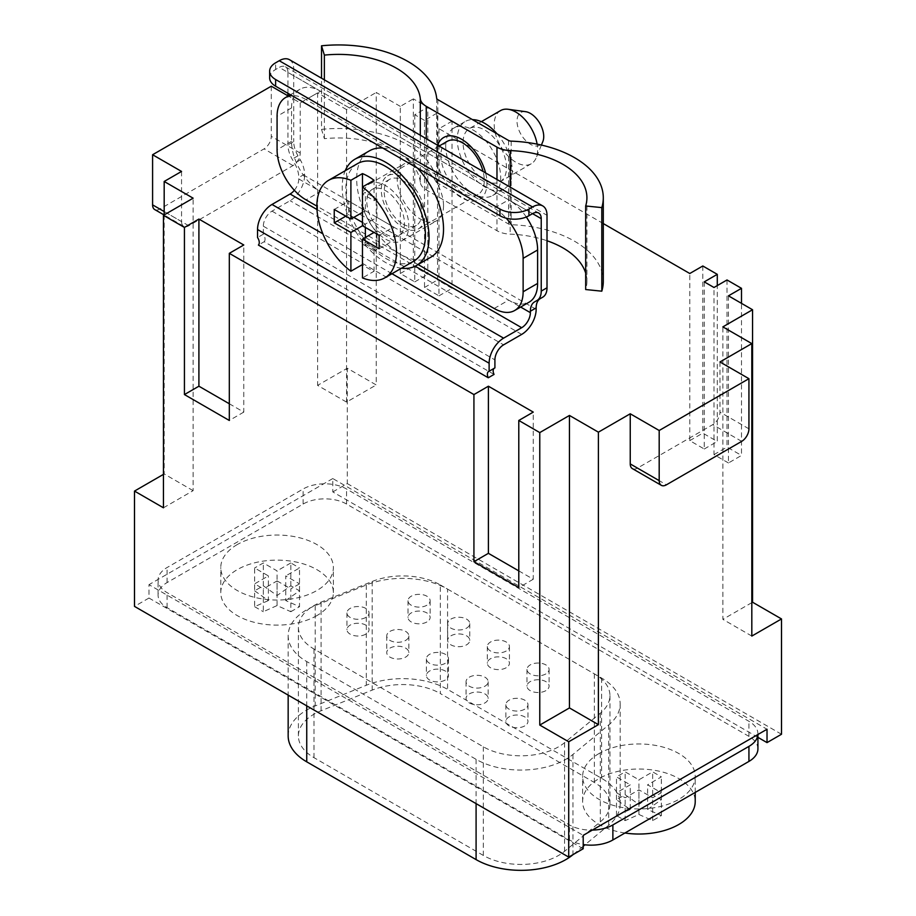 <?xml version="1.0" encoding="UTF-8"?>
<svg xmlns="http://www.w3.org/2000/svg" width="916" height="916" viewBox="0 0 916 916"><rect width="100%" height="100%" fill="white"/><g stroke="black" fill="none" stroke-linecap="round" stroke-linejoin="round"><path stroke-width="0.69" stroke-dasharray="4.58 3.44" d="M494.045 374.426L264.197 241.721L258.404 245.064M603.289 223.573L438.982 128.709L452.012 121.187L437.539 112.828L437.539 279.964L452.012 288.322L452.012 121.187M438.982 128.709L438.982 295.845L424.509 287.487L424.509 120.351L437.539 112.828M424.509 120.351L414.776 114.74L427.806 107.218L413.334 98.859L413.334 265.995L427.806 274.342L427.806 107.218M414.776 114.74L414.776 281.865L400.303 273.506L400.303 106.382L413.334 98.859M400.303 106.382L376.224 92.47L376.224 384.96L347.279 368.243L317.6 385.373L346.546 402.09L376.224 384.96M346.546 402.09L346.546 109.599L376.224 92.47M346.546 109.599L317.6 92.894L300.23 102.924L287.933 95.814M440.321 584.923L594.358 673.855A53.22 30.732 180 0 1 609.953 695.576A53.22 30.732 180 0 1 600.323 713.198L564.554 742.693A53.22 30.732 180 0 1 483.327 746.792L313.982 649.02A53.22 30.732 180 0 1 298.398 627.3A53.22 30.732 180 0 1 321.092 602.121L372.171 581.477A53.22 30.732 180 0 1 440.321 584.923L440.321 693.561L594.358 782.482A53.22 30.732 180 0 1 609.953 804.214A53.22 30.732 180 0 1 600.323 821.835L564.554 851.33A53.22 30.732 180 0 1 483.327 855.43L313.982 757.658A53.22 30.732 180 0 1 298.398 735.937A53.22 30.732 180 0 1 321.092 710.759L372.171 690.114A53.22 30.732 180 0 1 440.321 693.561M524.731 725.907A11.049 6.378 180 0 1 512.674 727.281A11.049 6.378 180 0 1 505.861 721.396A11.049 6.378 180 0 1 509.09 716.873A11.049 6.378 180 0 1 521.135 715.499A11.049 6.378 180 0 1 527.96 721.396A11.049 6.378 180 0 1 524.731 725.907M389.976 648.104A11.049 6.378 180 0 1 402.021 646.719A11.049 6.378 180 0 1 408.845 652.616A11.049 6.378 180 0 1 405.605 657.127A11.049 6.378 180 0 1 393.559 658.512A11.049 6.378 180 0 1 386.735 652.616A11.049 6.378 180 0 1 389.976 648.104M426.879 621.953A11.049 6.378 180 0 1 414.834 623.327A11.049 6.378 180 0 1 408.009 617.441A11.049 6.378 180 0 1 411.25 612.918A11.049 6.378 180 0 1 423.295 611.545A11.049 6.378 180 0 1 430.119 617.441A11.049 6.378 180 0 1 426.879 621.953M545.856 690.641A11.049 6.378 180 0 1 533.81 692.027A11.049 6.378 180 0 1 526.986 686.13A11.049 6.378 180 0 1 530.227 681.618A11.049 6.378 180 0 1 542.272 680.233A11.049 6.378 180 0 1 549.096 686.13A11.049 6.378 180 0 1 545.856 690.641M450.912 635.818A11.049 6.378 180 0 1 462.958 634.433A11.049 6.378 180 0 1 469.782 640.33A11.049 6.378 180 0 1 466.542 644.841A11.049 6.378 180 0 1 454.496 646.227A11.049 6.378 180 0 1 447.672 640.33A11.049 6.378 180 0 1 450.912 635.818M506.193 667.741A11.049 6.378 180 0 1 494.148 669.127A11.049 6.378 180 0 1 487.323 663.23A11.049 6.378 180 0 1 490.564 658.718A11.049 6.378 180 0 1 502.609 657.333A11.049 6.378 180 0 1 509.433 663.23A11.049 6.378 180 0 1 506.193 667.741M469.29 693.893A11.049 6.378 180 0 1 481.335 692.519A11.049 6.378 180 0 1 488.159 698.416A11.049 6.378 180 0 1 484.919 702.927A11.049 6.378 180 0 1 472.874 704.301A11.049 6.378 180 0 1 466.049 698.416A11.049 6.378 180 0 1 469.29 693.893M445.268 680.027A11.049 6.378 180 0 1 433.222 681.412A11.049 6.378 180 0 1 426.398 675.516A11.049 6.378 180 0 1 429.627 671.004A11.049 6.378 180 0 1 441.672 669.619A11.049 6.378 180 0 1 448.496 675.516A11.049 6.378 180 0 1 445.268 680.027M365.805 634.147A11.049 6.378 180 0 1 353.759 635.532A11.049 6.378 180 0 1 346.935 629.635A11.049 6.378 180 0 1 350.164 625.124A11.049 6.378 180 0 1 362.209 623.739A11.049 6.378 180 0 1 369.034 629.635A11.049 6.378 180 0 1 365.805 634.147M285.758 600.553L299.509 590.809L290.83 585.793L277.079 595.537L263.327 585.793L254.637 590.809L254.637 567.966L268.388 575.901L254.637 583.847L263.327 588.862L263.327 611.693L277.079 605.568L290.83 611.693L290.83 588.862L299.509 583.847L299.509 606.69L285.758 600.553L285.758 575.901L299.509 583.847M254.637 590.809L268.388 600.553L268.388 575.901M299.509 590.809L299.509 567.966L285.758 575.901M290.83 585.793L290.83 562.951L299.509 567.966M290.83 611.693L299.509 606.69M447.569 589.102L601.594 678.035A63.456 36.64 180 0 1 620.178 703.935A63.456 36.64 180 0 1 608.705 724.945L572.947 754.44A63.456 36.64 180 0 1 476.091 759.33L306.745 661.558A63.456 36.64 180 0 1 288.162 635.658A63.456 36.64 180 0 1 315.219 605.648L366.297 584.992A63.456 36.64 180 0 1 447.569 589.102L447.569 689.382L601.594 778.314A63.456 36.64 180 0 1 620.178 804.214A63.456 36.64 180 0 1 608.705 825.224L584.969 844.792M630.242 809.469L616.491 815.595L625.17 820.61L638.921 814.484L652.673 820.61L661.363 815.595L647.612 809.469L661.363 799.725L652.673 794.71L638.921 804.454L625.17 794.71L616.491 799.725L630.242 809.469L630.242 784.817L616.491 792.752L625.17 797.767L638.921 789.832L652.673 797.767L661.363 792.752L647.612 784.817L661.363 776.883L652.673 771.867L638.921 779.802L625.17 771.867L616.491 776.883L630.242 784.817M616.491 815.595L616.491 792.752M751.818 602.648L722.873 619.353L722.873 326.875M751.818 636.07L722.873 619.353M268.388 600.553L254.637 606.69L254.637 583.847M254.637 606.69L263.327 611.693M757.898 734.518A30.709 17.725 -0 0 0 757.921 733.842A30.709 17.725 -0 0 0 748.933 721.304L346.546 488.995A30.709 17.725 -0 0 0 323.68 483.82A30.709 17.725 -0 0 0 303.127 488.995L167.067 567.542A30.709 17.725 -0 0 0 158.102 579.416A30.709 17.725 -0 0 0 158.079 580.08A30.709 17.725 -0 0 0 167.067 592.618L569.454 824.927A30.709 17.725 -0 0 0 592.32 830.102M757.921 748.887A30.709 17.725 -0 0 0 748.933 736.35L346.546 504.04A30.709 17.725 -0 0 0 303.127 504.04L167.067 582.587A30.709 17.725 -0 0 0 158.079 595.125A30.709 17.725 -0 0 0 167.067 607.663L569.454 839.972A30.709 17.725 -0 0 0 583.206 844.552M652.673 794.71L652.673 771.867M638.921 804.454L638.921 779.802M661.363 815.595L661.363 792.752M647.612 809.469L647.612 784.817M317.6 92.894L317.6 385.373M583.206 848.743L148.976 598.045L148.976 584.683L583.206 835.369M316.879 615.598A56.288 32.495 180 0 1 255.53 622.64A56.288 32.495 180 0 1 220.779 592.618A56.288 32.495 180 0 1 237.267 569.638A56.288 32.495 180 0 1 298.616 562.596A56.288 32.495 180 0 1 333.367 592.618A56.288 32.495 180 0 1 316.879 615.598M424.509 287.487L437.539 279.964M728.46 295.834L728.46 462.969L741.491 455.447L741.491 303.356M277.079 595.537L277.079 570.886L263.327 562.951L254.637 567.966M263.327 585.793L263.327 562.951M757.921 737.357L332.794 491.926L332.794 478.553L767.024 729.25M625.17 820.61L625.17 797.767M229.309 403.761L243.782 412.108L243.782 244.984M277.079 605.568L277.079 580.916L263.327 588.862M583.206 846.258L573.141 854.548M288.162 735.937A63.456 36.64 180 0 1 315.219 705.927L366.297 685.271A63.456 36.64 180 0 1 447.569 689.382M719.976 361.969L719.976 412.108A10.236 5.908 -60 0 1 712.74 424.646L637.479 468.099L666.424 484.816M632.361 468.603A10.236 5.908 120 0 0 637.479 468.099M652.673 820.61L652.673 797.767M518.788 570.886L533.261 579.244L533.261 412.108M533.261 579.244L518.788 587.603M625.17 794.71L625.17 771.867M616.491 799.725L616.491 776.883M332.794 491.926L347.279 483.568L347.279 368.243M781.497 734.254L347.279 483.568M638.921 814.484L638.921 789.832M661.363 799.725L661.363 776.883M237.267 544.562A56.288 32.495 -0 0 0 220.779 567.542A56.288 32.495 -0 0 0 255.53 597.576A56.288 32.495 -0 0 0 316.879 590.522A56.288 32.495 -0 0 0 333.367 567.542A56.288 32.495 -0 0 0 298.616 537.52A56.288 32.495 -0 0 0 237.267 544.562M414.776 281.865L427.806 274.342M400.303 273.506L413.334 265.995M728.46 462.969L713.988 454.611L713.988 287.487M727.018 279.964L727.018 447.088L741.491 455.447M713.988 454.611L727.018 447.088M332.794 478.553L148.976 584.683M148.976 598.045L134.503 606.403M164.182 214.894L164.182 473.95L163.449 474.374M181.551 171.441L181.551 221.58L164.182 211.55M300.23 102.924L300.23 153.064A10.236 5.908 -60 0 1 292.994 165.59L188.788 225.76A10.236 5.908 -60 0 1 183.669 226.263A10.236 5.908 -60 0 1 181.551 221.58M704.255 281.865L704.255 449L689.782 440.642L689.782 273.506M271.285 86.207L271.285 136.347A10.236 5.908 -60 0 1 264.048 148.884L159.831 209.043A10.236 5.908 -60 0 1 154.712 209.558M243.782 412.108L229.309 420.467M163.449 507.796L193.127 490.667L193.127 198.188M193.127 490.667L164.182 473.95M702.812 265.983L702.812 433.119L717.285 441.478L717.285 285.574M290.83 562.951L277.079 570.886M277.079 580.916L290.83 588.862M438.982 295.845L452.012 288.322M704.255 449L717.285 441.478M624.93 833.01A56.288 32.495 180 0 1 582.633 801.534A56.288 32.495 180 0 1 599.121 778.554A56.288 32.495 180 0 1 660.47 771.501A56.288 32.495 180 0 1 695.221 801.534M599.121 753.479A56.288 32.495 -0 0 0 582.633 776.459A56.288 32.495 -0 0 0 617.384 806.481A56.288 32.495 -0 0 0 678.733 799.439A56.288 32.495 -0 0 0 695.221 776.459A56.288 32.495 -0 0 0 660.47 746.437A56.288 32.495 -0 0 0 599.121 753.479M689.782 440.642L702.812 433.119M382.751 148.049A61.406 35.449 60 0 1 400.109 153.888L494.182 208.207A40.934 23.633 60 0 1 506.227 218.203M287.933 93.306L287.933 72.421L320.497 91.222L306.024 99.569L400.109 153.888A61.406 35.449 60 0 1 417.456 168.086M430.806 257.213A61.406 35.449 60 0 1 400.109 254.167L316.879 206.123M418.085 264.552L400.109 254.167A61.406 35.449 60 0 1 356.679 178.964A61.406 35.449 60 0 1 369.4 150.854M524.731 709.19A11.049 6.378 180 0 1 512.674 710.576A11.049 6.378 180 0 1 505.861 704.679A11.049 6.378 180 0 1 509.09 700.168A11.049 6.378 180 0 1 521.135 698.782A11.049 6.378 180 0 1 527.96 704.679A11.049 6.378 180 0 1 524.731 709.19M389.976 631.387A11.049 6.378 180 0 1 402.021 630.002A11.049 6.378 180 0 1 408.845 635.899A11.049 6.378 180 0 1 405.605 640.421A11.049 6.378 180 0 1 393.559 641.795A11.049 6.378 180 0 1 386.735 635.899A11.049 6.378 180 0 1 389.976 631.387M426.879 605.236A11.049 6.378 180 0 1 414.834 606.621A11.049 6.378 180 0 1 408.009 600.724A11.049 6.378 180 0 1 411.25 596.213A11.049 6.378 180 0 1 423.295 594.827A11.049 6.378 180 0 1 430.119 600.724A11.049 6.378 180 0 1 426.879 605.236M545.856 673.924A11.049 6.378 180 0 1 533.81 675.31A11.049 6.378 180 0 1 526.986 669.413A11.049 6.378 180 0 1 530.227 664.902A11.049 6.378 180 0 1 542.272 663.516A11.049 6.378 180 0 1 549.096 669.413A11.049 6.378 180 0 1 545.856 673.924M450.912 619.102A11.049 6.378 180 0 1 462.958 617.727A11.049 6.378 180 0 1 469.782 623.624A11.049 6.378 180 0 1 466.542 628.136A11.049 6.378 180 0 1 454.496 629.51A11.049 6.378 180 0 1 447.672 623.624A11.049 6.378 180 0 1 450.912 619.102M506.193 651.024A11.049 6.378 180 0 1 494.148 652.41A11.049 6.378 180 0 1 487.323 646.513A11.049 6.378 180 0 1 490.564 642.002A11.049 6.378 180 0 1 502.609 640.616A11.049 6.378 180 0 1 509.433 646.513A11.049 6.378 180 0 1 506.193 651.024M469.29 677.187A11.049 6.378 180 0 1 481.335 675.802A11.049 6.378 180 0 1 488.159 681.699A11.049 6.378 180 0 1 484.919 686.21A11.049 6.378 180 0 1 472.874 687.595A11.049 6.378 180 0 1 466.049 681.699A11.049 6.378 180 0 1 469.29 677.187M445.268 663.31A11.049 6.378 180 0 1 433.222 664.695A11.049 6.378 180 0 1 426.398 658.799A11.049 6.378 180 0 1 429.627 654.287A11.049 6.378 180 0 1 441.672 652.902A11.049 6.378 180 0 1 448.496 658.799A11.049 6.378 180 0 1 445.268 663.31M365.805 617.43A11.049 6.378 180 0 1 353.759 618.815A11.049 6.378 180 0 1 346.935 612.918A11.049 6.378 180 0 1 350.164 608.407A11.049 6.378 180 0 1 362.209 607.022A11.049 6.378 180 0 1 369.034 612.918A11.049 6.378 180 0 1 365.805 617.43M264.197 241.721A6.137 3.55 -120 0 0 263.327 234.198L257.533 237.542M294.345 190.276A12.286 7.088 120 0 0 298.788 178.964L298.788 177.532A20.473 11.816 -120 0 0 294.551 163.266L292.17 159.144A20.473 11.816 60 0 1 287.933 144.877L287.933 96.18M536.158 309.322L304.57 175.62L304.57 174.189A20.473 11.816 -120 0 0 300.334 159.922L297.963 155.8A20.473 11.816 60 0 1 293.715 141.533L287.933 144.877M304.57 175.62A20.473 11.816 -60 0 1 290.097 200.696L272.006 211.138A12.286 7.088 120 0 0 263.327 226.183L263.327 234.198M526.322 217A40.934 23.633 60 0 0 508.655 199.848L320.497 91.222A40.934 23.633 -120 0 0 300.024 89.196A40.934 23.633 -120 0 0 291.551 107.928L291.551 141.362A40.934 23.633 -120 0 0 320.497 191.501L508.655 300.127A40.934 23.633 -120 0 0 529.127 302.165M306.024 99.569A40.934 23.633 -120 0 0 292.009 95.665M401.506 268.228A61.406 35.449 60 0 1 342.206 187.322A61.406 35.449 60 0 1 345.218 170.719M357.48 163.643A56.288 32.495 -120 0 0 348.859 208.745A56.288 32.495 -120 0 0 385.625 258.346A56.288 32.495 -120 0 0 413.78 261.14M379.121 248.74L393.594 240.381L376.945 230.775L376.945 249.152L365.37 242.477L362.473 244.148L362.473 264.541A56.288 32.495 -120 0 0 368.266 268.377A56.288 32.495 -120 0 0 374.049 271.228L362.473 277.914M374.049 180.292L374.049 200.684L362.473 194.009L365.37 192.337L376.945 199.012L376.945 217.401L362.473 225.76L365.37 224.088L362.473 222.416M374.049 200.684L376.945 199.012M362.473 194.009L362.473 186.967M374.049 232.446L376.945 230.775M353.782 217.401L348.721 214.481L348.721 201.108L365.37 210.714L365.37 192.337M365.37 242.477L365.37 237.462M365.37 227.431L365.37 224.088M376.945 217.401L393.594 227.008L393.594 240.381M362.473 244.148L374.049 250.824L376.945 249.152M345.824 216.153L348.721 214.481M334.248 209.466L348.721 201.108M362.473 212.386L365.37 210.714M379.121 235.366L393.594 227.008M374.049 250.824L374.049 271.228M289.479 59.7A20.473 11.816 120 0 1 293.715 69.078L293.715 141.533M540.394 298.524L542.776 297.15M443.527 205.699A32.747 18.904 60 0 1 436.737 220.699A32.747 18.904 60 0 1 411.502 211.917A32.747 18.904 60 0 1 397.212 178.964A32.747 18.904 60 0 1 403.99 163.964A32.747 18.904 60 0 1 429.226 172.746A32.747 18.904 60 0 1 443.527 205.699M287.933 72.421A12.286 7.088 120 0 0 285.391 66.799A12.286 7.088 120 0 0 279.243 67.406L532.54 213.646L508.655 199.848L494.182 208.207M269.636 77.849A20.473 11.816 0 0 1 275.624 69.49L279.243 67.406M362.473 199.012A32.747 18.904 60 0 1 369.251 184.024A32.747 18.904 60 0 1 394.487 192.795A32.747 18.904 60 0 1 408.788 225.76A32.747 18.904 60 0 1 402.01 240.748A32.747 18.904 60 0 1 376.762 231.977A32.747 18.904 60 0 1 362.473 199.012M385.625 234.118A26.61 15.366 -120 0 0 398.929 235.435A26.61 15.366 -120 0 0 403.017 214.115A26.61 15.366 -120 0 0 385.625 190.665A26.61 15.366 -120 0 0 372.32 189.349A26.61 15.366 -120 0 0 368.243 210.669A26.61 15.366 -120 0 0 385.625 234.118M402.994 224.088A26.61 15.366 -120 0 0 416.299 225.405A26.61 15.366 -120 0 0 420.387 204.085A26.61 15.366 -120 0 0 402.994 180.635A26.61 15.366 -120 0 0 389.689 179.318A26.61 15.366 -120 0 0 385.613 200.638A26.61 15.366 -120 0 0 402.994 224.088M402.994 227.431A30.709 17.725 -120 0 0 418.349 228.954A30.709 17.725 -120 0 0 423.055 204.348A30.709 17.725 -120 0 0 402.994 177.292A30.709 17.725 -120 0 0 387.651 175.769A30.709 17.725 -120 0 0 382.945 200.375A30.709 17.725 -120 0 0 402.994 227.431M447.237 141.362A30.709 17.725 -120 0 0 440.882 155.422A30.709 17.725 -120 0 0 462.591 193.024A30.709 17.725 -120 0 0 477.934 194.547A30.709 17.725 -120 0 0 484.301 180.486A30.709 17.725 -120 0 0 483.075 171.475M420.307 135.236L420.307 182.273A20.473 11.816 -0 0 0 426.261 189.887L496.976 230.718A20.473 11.816 180 0 0 510.166 234.153A81.879 47.277 180 0 1 547.012 240.748M436.646 98.115L436.646 181.677A98.252 56.723 -0 0 0 321.527 129.362L321.527 78.203M436.646 181.677A4.099 2.359 -0 0 0 437.837 183.2L508.552 224.031A4.099 2.359 180 0 0 511.197 224.718A98.252 56.723 180 0 1 603.289 281.327M585.679 273.117A81.879 47.277 180 0 1 586.916 281.327A81.879 47.277 180 0 1 585.679 289.536M420.307 182.273A81.879 47.277 -0 0 0 324.367 138.682L321.527 129.362M445.703 145.953A38.896 22.453 60 0 1 453.752 128.148A38.896 22.453 60 0 1 483.717 138.568A38.896 22.453 60 0 1 500.697 177.704A38.896 22.453 60 0 1 492.648 195.509A38.896 22.453 60 0 1 462.672 185.089A38.896 22.453 60 0 1 445.703 145.953M497.056 133.828A38.896 22.453 60 0 1 512.273 171.029A38.896 22.453 60 0 1 504.224 188.833A38.896 22.453 60 0 1 474.248 178.414A38.896 22.453 60 0 1 457.279 139.266A38.896 22.453 60 0 1 465.328 121.462A38.896 22.453 60 0 1 472.496 119.641M484.782 180.212A30.709 17.725 -120 0 0 500.125 181.734A30.709 17.725 -120 0 0 504.83 157.128A30.709 17.725 -120 0 0 484.782 130.072A30.709 17.725 -120 0 0 469.427 128.561A30.709 17.725 -120 0 0 464.721 153.155A30.709 17.725 -120 0 0 484.782 180.212M500.548 110.584A30.709 17.725 -120 0 0 495.842 135.19A30.709 17.725 -120 0 0 515.891 162.246A30.709 17.725 -120 0 0 531.246 163.769A30.709 17.725 -120 0 0 536.181 157.838A30.709 17.725 -120 0 0 537.12 144.144M525.601 111.672A18.881 10.9 -120 0 0 517.242 124.038A18.881 10.9 -120 0 0 530.375 144.247A18.881 10.9 -120 0 0 542.845 141.533M324.367 138.682L324.367 79.852M494.903 367.9A6.137 3.55 -120 0 0 494.445 368.106A6.137 3.55 -120 0 0 494.045 368.404M321.092 602.121L321.092 710.759M313.982 649.02L313.982 757.658M476.091 759.33L476.091 803.618M306.745 661.558L306.745 705.847M346.546 504.04L346.546 488.995M748.933 736.35L748.933 721.304M569.454 839.972L569.454 824.927M483.327 746.792L483.327 855.43M594.358 673.855L594.358 782.482M600.323 713.198L600.323 821.835M303.127 504.04L303.127 488.995M167.067 582.587L167.067 567.542M167.067 607.663L167.067 592.618M315.219 605.648L315.219 705.927M564.554 742.693L564.554 851.33M608.705 724.945L608.705 825.224M572.947 754.44L572.947 854.662M372.171 581.477L372.171 690.114M366.297 584.992L366.297 685.271M741.697 441.363L712.74 424.646M748.933 428.825L719.976 412.108M300.23 153.064L271.285 136.347M292.994 165.59L264.048 148.884M188.788 225.76L159.831 209.043M601.594 678.035L601.594 778.314M304.57 174.189L298.788 177.532M391.979 273.724L322.856 233.809M316.982 209.524L415.154 266.201M298.788 178.964L320.497 191.501L306.024 199.86M494.182 308.486L508.655 300.127L520.654 307.055M291.551 107.928L277.079 116.286M293.715 69.078L547.012 215.317M275.624 69.49L275.624 62.803M297.963 155.8L292.17 159.144M300.334 159.922L294.551 163.266M437.642 145.243A35.827 20.679 -120 0 0 436.291 153.888A35.827 20.679 -120 0 0 461.618 197.764A35.827 20.679 -120 0 0 486.946 183.143A35.827 20.679 -120 0 0 485.595 172.929M496.976 179.502L496.976 230.718M426.261 138.671L426.261 189.887M437.837 99.638L437.837 183.2M508.552 140.457L508.552 224.031M511.197 141.144L511.197 224.718M510.166 187.116L510.166 234.153M521.685 334.397L290.097 200.696M263.327 226.183L494.903 359.885M272.006 211.138L503.594 344.84M291.551 141.362L277.079 149.72M298.398 627.3L298.398 735.937M609.953 695.576L609.953 804.214M757.921 734.495L757.921 733.842M158.079 595.125L158.079 580.08M288.162 635.658L288.162 695.118M220.779 592.618L220.779 567.542M183.669 226.263L164.079 214.951M582.633 801.534L582.633 776.459M620.178 703.935L620.178 804.214M505.861 704.679L505.861 721.396M408.845 635.899L408.845 652.616M408.009 600.724L408.009 617.441M526.986 669.413L526.986 686.13M469.782 623.624L469.782 640.33M487.323 646.513L487.323 663.23M488.159 681.699L488.159 698.416M426.398 658.799L426.398 675.516M346.935 612.918L346.935 629.635M300.024 89.196L290.418 94.737M285.391 66.799L538.677 213.027M369.251 184.024L403.99 163.964M416.299 225.405L398.929 235.435M477.934 194.547L418.349 228.954M492.648 195.509L504.224 188.833M531.246 163.769L500.125 181.734M541.402 145.06L536.181 157.838M586.916 197.764L586.916 281.327M494.445 368.106L488.652 371.449M333.367 592.618L333.367 567.542M402.01 240.748L436.737 220.699M369.034 612.918L369.034 629.635M448.496 658.799L448.496 675.516M386.735 635.899L386.735 652.616M509.433 646.513L509.433 663.23M439.085 146.079L387.651 175.769M527.96 704.679L527.96 721.396M447.672 623.624L447.672 640.33M481.358 121.668L469.427 128.561M466.049 681.699L466.049 698.416M389.689 179.318L372.32 189.349M549.096 669.413L549.096 686.13M453.752 128.148L465.328 121.462M430.119 600.724L430.119 617.441M695.221 792.432L695.221 776.459"/><path stroke-width="1.37" d="M494.045 368.404A6.137 3.55 -120 0 0 494.045 374.426L488.251 377.77L258.404 245.064A6.137 3.55 -120 0 0 257.533 237.542L257.533 229.515A20.473 11.816 -60 0 1 272.006 204.451L290.097 194.009A12.286 7.088 120 0 0 294.345 190.276M583.206 844.552A30.709 17.725 -0 0 0 612.873 839.972L612.873 824.927A30.709 17.725 -0 0 1 592.32 830.102L583.206 835.369L583.206 848.743L568.721 857.101L134.503 606.403L134.503 491.079L163.449 507.796L163.449 215.317L184.437 227.431L198.909 219.073L243.782 244.984L229.309 253.331L473.927 394.567L488.4 386.209L533.261 412.108L518.788 420.467L539.776 432.581L539.776 725.071L568.721 741.777L598.4 724.648L598.4 432.169L569.454 415.452L539.776 432.581M598.4 432.169L630.242 413.78L659.188 430.497L748.933 378.686L719.976 361.969L751.818 343.592L722.873 326.875L752.551 309.745L728.46 295.834L741.491 288.322L727.018 279.964L713.988 287.487L704.255 281.865L717.285 274.342L702.812 265.983L689.782 273.506L603.289 223.573M287.933 95.814L271.285 86.207L152.594 154.735L181.551 171.441L164.182 181.471L164.182 214.894M163.449 215.317L193.127 198.188L164.182 181.471M573.141 854.548L572.947 854.72A63.456 36.64 180 0 1 476.091 859.609L306.745 761.837A63.456 36.64 180 0 1 288.162 735.937L288.162 695.118M751.818 343.592L751.818 636.07L781.497 618.941L752.551 602.224L751.818 602.648M752.551 602.224L752.551 309.745M741.491 303.356L741.491 288.322M569.454 415.452L569.454 707.931L539.776 725.071M592.32 830.102L767.024 729.25L767.024 742.613L757.921 737.357M184.437 227.431L184.437 394.567L198.909 386.209L198.909 219.073M198.909 386.209L229.309 403.761M584.969 844.792L583.206 846.258M767.024 742.613L781.497 734.254L781.497 618.941M630.242 413.78L630.242 463.92A10.236 5.908 120 0 0 632.361 468.603L661.306 485.32A10.236 5.908 120 0 0 666.424 484.816L741.697 441.363A10.236 5.908 -60 0 0 748.933 428.825L748.933 378.686M568.721 857.101L568.721 741.777M612.873 824.927L748.933 746.38A30.709 17.725 -0 0 0 757.898 734.518M612.873 839.972L748.933 761.414A30.709 17.725 -0 0 0 757.921 748.887L757.921 734.495M518.788 420.467L518.788 587.603L473.927 561.691L473.927 394.567M473.927 561.691L488.4 553.333L488.4 386.209M488.4 553.333L518.788 570.886M659.188 430.497L659.188 480.637A10.236 5.908 120 0 0 661.306 485.32M598.4 724.648L569.454 707.931M229.309 253.331L229.309 420.467L184.437 394.567M163.449 474.374L134.503 491.079M164.079 214.951L154.712 209.558A10.236 5.908 -60 0 1 152.594 204.875L152.594 154.735M514.655 310.513L529.127 302.165A40.934 23.633 -120 0 0 537.612 283.422L537.612 249.988L523.128 258.346L523.128 291.78A40.934 23.633 -120 0 1 514.655 310.513A40.934 23.633 -120 0 1 494.182 308.486L418.085 264.552M717.285 285.574L717.285 274.342M695.221 792.432L695.221 801.534A56.288 32.495 180 0 1 678.733 824.514A56.288 32.495 180 0 1 624.93 833.01M417.456 168.086A61.406 35.449 60 0 1 443.527 229.103A61.406 35.449 60 0 1 430.806 257.213L416.333 265.571A61.406 35.449 60 0 1 401.506 268.228M506.227 218.203A40.934 23.633 60 0 1 523.128 258.346M415.154 266.201L521.685 327.71L503.594 338.153A20.473 11.816 -60 0 0 489.121 363.228L489.121 371.243A6.137 3.55 -120 0 0 488.652 371.449A6.137 3.55 -120 0 0 488.251 377.77M521.685 327.71A12.286 7.088 120 0 0 530.375 312.665L530.375 311.234L536.158 307.89L536.158 309.322A20.473 11.816 -60 0 1 521.685 334.397L503.594 344.84A12.286 7.088 120 0 0 494.903 359.885L494.903 367.9L489.121 371.243M526.322 217A40.934 23.633 60 0 1 537.612 249.988M530.375 311.234A20.473 11.816 60 0 1 534.612 301.868L540.394 298.524A20.473 11.816 60 0 0 536.158 307.89M542.776 297.15L536.982 300.494L542.776 297.15A20.473 11.816 -120 0 0 547.012 287.773L547.012 215.317A20.473 11.816 120 0 0 542.776 205.94A20.473 11.816 120 0 0 532.54 206.959L528.921 209.043L528.921 215.729L532.54 213.646L541.23 218.661L541.23 291.116A20.473 11.816 -120 0 1 536.982 300.494L534.612 301.868M345.218 170.719A61.406 35.449 60 0 1 354.927 159.212L369.4 150.854A61.406 35.449 60 0 1 382.751 148.049M292.009 95.665A40.934 23.633 -120 0 0 285.552 97.543A40.934 23.633 -120 0 0 277.079 116.286L277.079 149.72A40.934 23.633 -120 0 0 306.024 199.86L316.879 206.123M354.927 159.212A61.406 35.449 60 0 1 402.25 175.654A61.406 35.449 60 0 1 429.054 237.462A61.406 35.449 60 0 1 416.333 265.571M362.473 225.76L379.121 235.366L379.121 248.74L362.473 239.133L362.473 277.914A56.288 32.495 -120 0 0 384.823 277.846L413.78 261.14A56.288 32.495 -120 0 0 422.402 216.027A56.288 32.495 -120 0 0 385.625 166.426A56.288 32.495 -120 0 0 357.48 163.643L328.535 180.349A56.288 32.495 -120 0 0 318.894 221.729A56.288 32.495 -120 0 0 350.897 271.228L350.897 232.446L362.473 225.76L362.473 173.605L350.897 180.292A56.288 32.495 -120 0 0 328.535 180.349M384.823 277.846A56.288 32.495 -120 0 0 394.464 236.477A56.288 32.495 -120 0 0 362.473 186.967L374.049 180.292A56.288 32.495 -120 0 0 368.266 176.456A56.288 32.495 -120 0 0 362.473 173.605M362.473 239.133L374.049 232.446M362.473 222.416L353.782 217.401M365.37 237.462L365.37 227.431M362.473 264.541L350.897 271.228M350.897 180.292L350.897 219.073L334.248 209.466L334.248 222.84L345.824 216.153M334.248 222.84L350.897 232.446M350.897 219.073L362.473 212.386M287.933 93.306L287.933 96.18M528.921 215.729A20.473 11.816 180 0 1 499.976 215.729L275.624 86.207A20.473 11.816 0 0 1 269.636 77.849L269.636 71.162A20.473 11.816 0 0 1 275.624 62.803L279.243 60.719L532.54 206.959M542.776 205.94L289.479 59.7A20.473 11.816 120 0 0 279.243 60.719M541.23 218.661A12.286 7.088 120 0 0 538.677 213.027A12.286 7.088 120 0 0 532.54 213.646M269.636 71.162A20.473 11.816 0 0 0 275.624 79.52L499.976 209.043L499.976 215.729M528.921 209.043A20.473 11.816 180 0 1 499.976 209.043M483.075 171.475A30.709 17.725 -120 0 0 462.591 142.885A30.709 17.725 -120 0 0 447.237 141.362L439.085 146.079M324.367 79.852L324.367 55.109A81.879 47.277 -0 0 1 420.307 98.699A20.473 11.816 -0 0 0 426.261 106.325L496.976 147.144L496.976 179.502M324.367 55.109L321.527 45.8A98.252 56.723 -0 0 1 436.646 98.115A4.099 2.359 -0 0 0 437.837 99.638L508.552 140.457A4.099 2.359 180 0 0 511.197 141.144A98.252 56.723 180 0 1 603.289 197.764A98.252 56.723 180 0 1 601.801 207.611L601.801 291.185A98.252 56.723 180 0 0 603.289 281.327L603.289 197.764M601.801 207.611L585.679 205.974A81.879 47.277 180 0 0 586.916 197.764A81.879 47.277 180 0 0 510.166 150.59A20.473 11.816 180 0 1 496.976 147.144M585.679 205.974L585.679 289.536L601.801 291.185M547.012 240.748A81.879 47.277 180 0 1 585.679 273.117M472.496 119.641A38.896 22.453 60 0 1 497.056 133.828M537.12 144.144A30.709 17.725 -120 0 0 515.891 112.107A30.709 17.725 -120 0 0 508.151 109.29A30.709 17.725 -120 0 0 500.548 110.584L481.358 121.668M541.402 145.06L542.845 141.533A18.881 10.9 -120 0 0 530.375 113.401A18.881 10.9 -120 0 0 525.601 111.672L508.151 109.29M321.527 78.203L321.527 45.8M476.091 803.618L476.091 859.609M306.745 705.847L306.745 761.837M748.933 761.414L748.933 746.38M630.242 463.92L659.188 480.637M164.182 211.55L152.594 204.875M537.612 283.422L523.128 291.78M489.121 363.228L257.533 229.515M503.594 338.153L391.979 273.724M322.856 233.809L272.006 204.451M290.097 194.009L316.982 209.524M520.654 307.055L530.375 312.665M541.23 291.116L547.012 287.773M275.624 86.207L275.624 79.52M485.595 172.929A35.827 20.679 -120 0 0 461.618 139.266A35.827 20.679 -120 0 0 437.642 145.243M426.261 106.325L426.261 138.671M420.307 98.699L420.307 135.236M510.166 150.59L510.166 187.116M290.418 94.737L285.552 97.543"/></g></svg>
